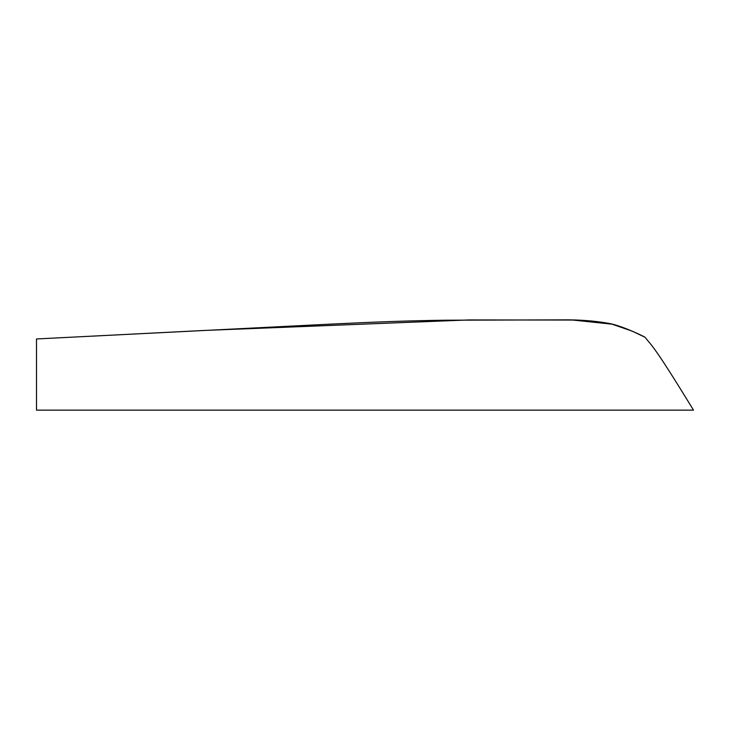 <?xml version="1.0" encoding="UTF-8"?>
<svg xmlns="http://www.w3.org/2000/svg" width="730" height="730" viewBox="0 0 730 730"><rect width="100%" height="100%" fill="white"/><g stroke="black" fill="none" stroke-linecap="round" stroke-linejoin="round"><path stroke-width="1.09" d="M36.5 338.957L203.606 330.48L468.842 319.941L572.794 320.041L612.032 324.166L632.198 331.128L645.01 337.26L632.198 331.137L612.032 324.175L572.804 320.041L468.842 319.941L203.606 330.48L468.842 319.941L572.794 320.041L612.032 324.166L632.198 331.128L645.01 337.26C642.792 335.8 620.226 324.996 607.679 323.189C594.165 320.817 579.255 319.704 562.949 319.868L445.063 320.205C405.916 320.771 373.468 322.04 325.699 324.357L36.5 338.957L36.5 410.132L693.5 410.132C653.77 345.171 652.401 346.586 645.01 337.26L645.01 337.26C652.401 346.586 653.77 345.171 693.5 410.132C653.77 345.171 652.401 346.586 645.01 337.26C652.401 346.586 653.77 345.171 693.5 410.132"/></g></svg>
